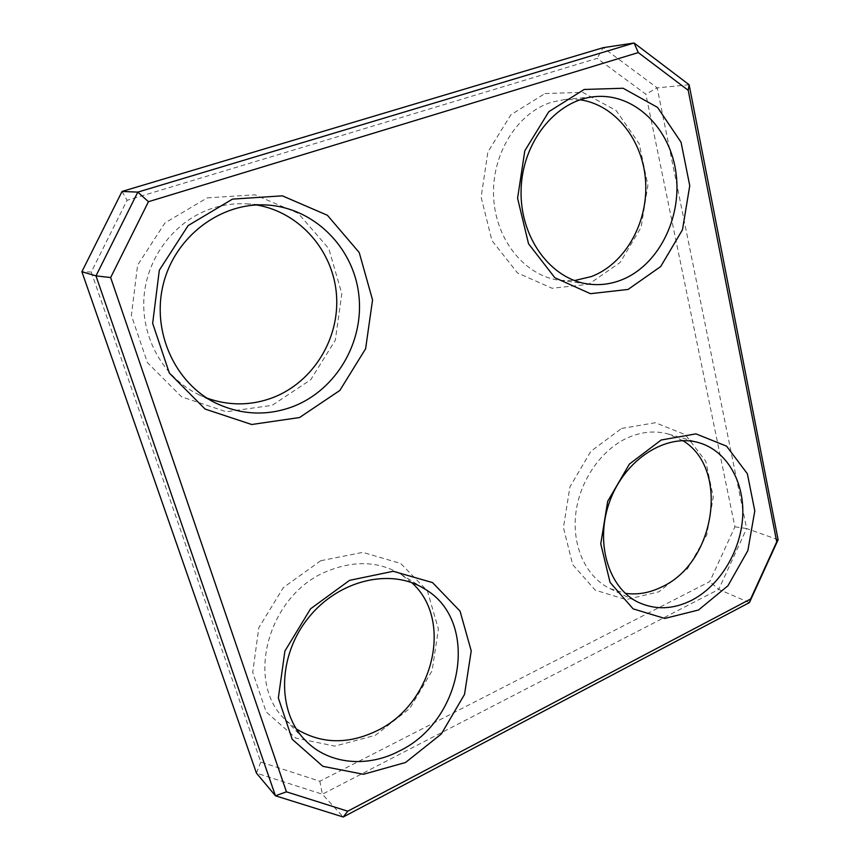 <?xml version="1.0" encoding="UTF-8"?>
<svg xmlns="http://www.w3.org/2000/svg" width="860" height="860" viewBox="0 0 860 860"><rect width="100%" height="100%" fill="white"/><g stroke="black" fill="none" stroke-linecap="round" stroke-linejoin="round"><path stroke-width="0.64" stroke-dasharray="4.3 3.22" d="M682.818 440.642L668.295 434.031C655.309 430.452 641.904 431.645 628.101 437.6C601.291 449.425 579.522 480.794 575.759 513.775C571.943 546.777 586.391 577.286 610.03 588.616L625.306 593.325M621.576 428.452L655.374 422.733L685.323 434.676L705.78 461.239L713.262 496.94L706.748 535.071L687.516 568.729L658.932 591.777L626.101 599.613L595.228 590.143L572.653 564.547L563.44 527.567L569.933 486.889L590.863 451.317L621.576 428.452M91.267 271.997L260.795 762.035L319.856 781.256L709.758 581.607L734.902 526.825L645.849 94.202L597.173 58.34L127.086 200.305L91.267 271.997L81.894 271.728M320.758 560.72L362.78 552.378L400.717 563.461L427.42 590.949L438.406 629.079L432.118 670.714L409.833 708.393L375.401 735.289L334.841 746.114L295.754 738.063L266.159 711.886L252.722 672.359L258.839 627.66L283.359 587.563L320.758 560.72M207.206 197.897L254.915 194.801L298.162 213.269L328.832 248.669L341.818 293.754L335.325 340.184L310.707 379.754L272.136 405.339L226.277 411.757L181.653 396.879L147.436 362.64L131.376 315.416L137.6 265.138L164.959 222.923L207.206 197.897M544.971 93.557L582.65 92.332L616.158 110.531L639.195 143.76L647.903 185.276L641.087 227.362L620.103 262.504L588.595 284.284L552.109 288.272L517.526 272.953L491.931 240.553L481.127 197.187L487.878 151.973L510.883 114.778L544.971 93.557M411.746 582.65L400.706 574.147C378.615 561.15 353.987 560.236 326.811 571.395C268.438 594.615 244.304 681.69 285.316 719.788L296.302 728.936M580.059 99.792L565.149 99.459L551.733 102.168C516.957 112.746 491.071 154.94 493.661 197.864C495.983 240.843 525.557 276.178 559.903 280.36L574.469 280.564M122.045 191.447L127.086 200.305M689.118 84.742L657.191 87.87L603.204 47.676L597.173 58.34M734.902 526.825L746.63 528.545L657.191 87.87L645.849 94.202M260.795 762.035L256.452 773.118L322.36 794.221L319.856 781.256M778.106 539.747L746.63 528.545L718.734 589.401L709.758 581.607M749.425 602.591L718.734 589.401L322.36 794.221L343.215 817M256.581 204.959L246.605 203.852C235.361 203.229 224.267 204.605 213.323 207.991C176.01 219.536 147.092 256.162 144.018 296.947C140.879 337.743 163.636 377.433 197.918 394.245L207.109 398.191M610.03 588.616L638.658 602.462M668.295 434.031L698.814 442.674M285.316 719.788L305.311 740.352M400.706 574.147L424.421 588.81M559.903 280.36L588.767 284.101M565.149 99.459L594.905 96.642M197.918 394.245L215.957 403.168M246.605 203.852L266.761 205.002"/><path stroke-width="1.29" d="M691.741 600.259C673.401 609.428 655.707 610.17 638.658 602.462C608.084 588.175 594.346 541.563 610.159 500.219C625.629 458.724 666.564 433.085 698.814 442.674C726.721 450.618 744.534 481.664 742.707 516.236C740.933 550.83 720.003 585.649 691.741 600.259M698.503 610.009L727.936 585.778L747.856 550.604L754.79 510.872L747.361 473.742L726.582 446.168L695.923 433.87L661.168 440.008L629.434 464.056L607.687 501.326L600.764 543.832L610.041 582.349L633.111 608.848L664.769 618.447L698.503 610.009M625.306 593.325C637.668 595.045 649.913 592.862 662.071 586.799C715.617 562.375 729.699 468.496 682.818 440.642M286.434 791.834L110.65 277.554L148.457 201.702L638.281 52.589L688.215 90.3L776.73 541.832L750.63 599.001L347.741 811.206L286.434 791.834L275.437 795.79L256.452 773.118L81.894 271.728L122.045 191.447L603.204 47.676L634.089 43L137.815 192.113L122.045 191.447M405.522 762.508L441.298 734.021L464.518 694.428L471.226 650.88L460.046 611.116L432.515 582.586L393.235 571.287L349.568 580.35L310.557 608.816L284.886 651.084L278.35 697.997L292.207 739.278L322.876 766.335L363.425 774.29L405.522 762.508M299.549 417.53L339.829 390.462L365.608 348.773L372.552 299.936L359.222 252.528L327.413 215.279L282.349 195.833L232.458 199.122L188.125 225.589L159.315 270.223L152.661 323.328L169.355 373.111L205.088 409.059L251.679 424.507L299.549 417.53M628.09 289.433L660.673 266.568L682.475 229.77L689.752 185.717L681.055 142.233L657.534 107.382L623.091 88.247L584.176 89.462L548.809 111.692L524.815 150.758L517.58 198.262L528.534 243.767L554.829 277.715L590.454 293.69L628.09 289.433M399.169 751.092C367.134 768.001 328.294 764.4 305.311 740.352C276.673 711.542 277.651 655.696 308.46 617.77C338.958 579.586 391.225 567.783 424.421 588.81C480.149 620.511 463.776 720.411 399.169 751.092M296.302 728.936C321.113 743.986 347.892 744.642 376.626 730.914C433.59 704.114 453.865 619.995 411.746 582.65M621.049 280.113C610.525 284.144 599.764 285.477 588.767 284.101C551.228 279.672 519.827 238.059 521.085 190.178C521.945 142.308 556.054 99.857 594.905 96.642C634.809 92.826 670.617 128.656 676.111 173.784C681.991 218.87 657.814 265.998 621.049 280.113M574.469 280.564L591.433 276.544C624.876 263.837 647.924 223.385 645.656 182.341C643.592 141.298 615.792 104.823 580.059 99.792M776.73 541.832L778.106 539.747L689.118 84.742L634.089 43L638.281 52.589M81.894 271.728L95.987 275.877L275.437 795.79L343.215 817L347.741 811.206M148.457 201.702L137.815 192.113L95.987 275.877L110.65 277.554M689.118 84.742L688.215 90.3M343.215 817L749.425 602.591L750.63 599.001M749.425 602.591L778.106 539.747M293.077 406.543C267.159 416.186 241.445 415.058 215.957 403.168C175.075 383.356 151.145 331.476 163.4 283.768C175.332 235.984 221.224 202.046 266.761 205.002C314.491 207.754 353.589 247.83 358.824 294.808C364.339 341.796 336.421 389.816 293.077 406.543M207.109 398.191C229.158 405.909 250.991 405.759 272.577 397.739C312.943 382.367 339.668 339.012 336.518 295.281C333.551 251.572 300.248 212.291 256.581 204.959"/></g></svg>
